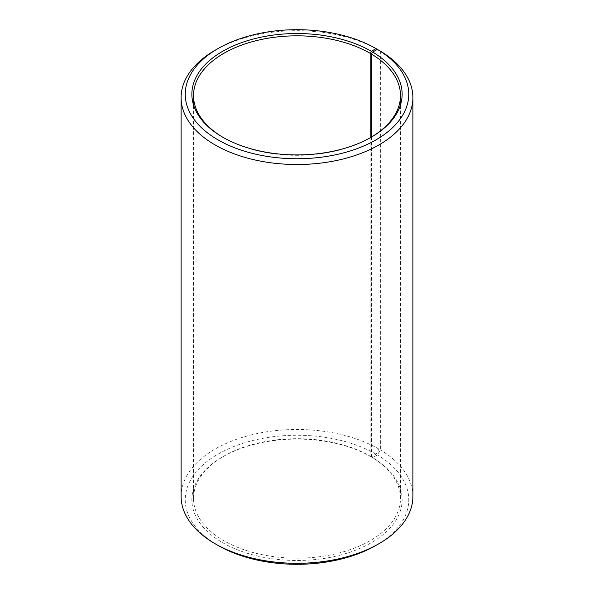 <?xml version="1.0" encoding="UTF-8"?>
<svg xmlns="http://www.w3.org/2000/svg" width="594" height="594" viewBox="0 0 594 594"><rect width="100%" height="100%" fill="white"/><g stroke="black" fill="none" stroke-linecap="round" stroke-linejoin="round"><path stroke-width="0.45" stroke-dasharray="2.97 2.23" d="M223.247 137.481A103.482 59.742 -0 0 0 223.827 137.815L222.661 137.14L223.827 137.815A103.482 59.742 -0 0 0 370.173 137.815L370.173 456.185A103.482 59.742 -0 0 0 223.827 456.185A103.482 59.742 -0 0 0 193.518 498.425A103.482 59.742 -0 0 0 223.827 540.674A103.482 59.742 -0 0 0 336.598 553.623A103.482 59.742 -0 0 0 400.482 498.425A103.482 59.742 -0 0 0 371.436 456.927L372.631 457.61L377.39 454.959L380.368 449.918L380.368 51.121M371.436 137.073L371.436 456.927M371.339 137.14L370.173 137.815A103.482 59.742 -0 0 0 370.753 137.481M370.173 456.185L371.339 456.86L376.024 454.15L378.95 449.086L378.95 50.304A115.897 66.914 -0 0 0 215.05 50.29M378.95 449.086A115.897 66.914 -0 0 0 252.65 434.578A115.897 66.914 -0 0 0 181.103 496.398M376.024 454.15A111.754 64.523 -0 0 0 217.976 454.15A111.754 64.523 -0 0 0 217.976 545.403M371.339 456.86A105.138 60.699 -0 0 0 222.661 456.86A105.138 60.699 -0 0 0 222.661 542.701A105.138 60.699 -0 0 0 370.693 543.072A105.138 60.699 -0 0 0 372.631 457.61M376.024 545.403A111.754 64.523 -0 0 0 377.39 454.959M412.897 496.398A115.897 66.914 -0 0 0 380.368 449.918M400.482 498.425L400.482 95.575M223.827 456.185L222.661 456.86M193.518 498.425L193.518 95.575"/><path stroke-width="0.89" d="M370.753 137.481A103.482 59.742 -0 0 0 400.482 95.575A103.482 59.742 -0 0 0 371.436 54.076L371.436 137.073M378.95 50.304L376.024 48.597L371.339 51.299A105.138 60.699 -0 0 0 222.661 51.299A105.138 60.699 -0 0 0 222.661 137.14A105.138 60.699 -0 0 0 371.339 137.14A105.138 60.699 -0 0 0 372.631 52.057L371.436 54.076M376.024 48.597A111.754 64.523 -0 0 0 217.976 48.597A111.754 64.523 -0 0 0 217.976 139.85A111.754 64.523 -0 0 0 375.334 140.243A111.754 64.523 -0 0 0 377.39 49.399L372.631 52.057M217.976 48.597L215.05 50.29A115.897 66.914 -0 0 0 181.103 97.602A115.897 66.914 -0 0 0 215.05 144.914A115.897 66.914 -0 0 0 341.35 159.422A115.897 66.914 -0 0 0 412.897 97.602A115.897 66.914 -0 0 0 380.368 51.121L377.39 49.399M181.103 97.602L181.103 496.398A115.897 66.914 -0 0 0 215.05 543.71L217.976 545.403A111.754 64.523 -0 0 0 376.024 545.403L378.95 543.71A115.897 66.914 -0 0 0 412.897 496.398L412.897 97.602M217.976 545.403L215.05 543.71A115.897 66.914 -0 0 0 378.95 543.71M371.339 51.299L370.173 53.326A103.482 59.742 -0 0 0 257.402 40.377A103.482 59.742 -0 0 0 193.518 95.575A103.482 59.742 -0 0 0 223.247 137.481M370.173 53.326L370.173 137.808"/></g></svg>

